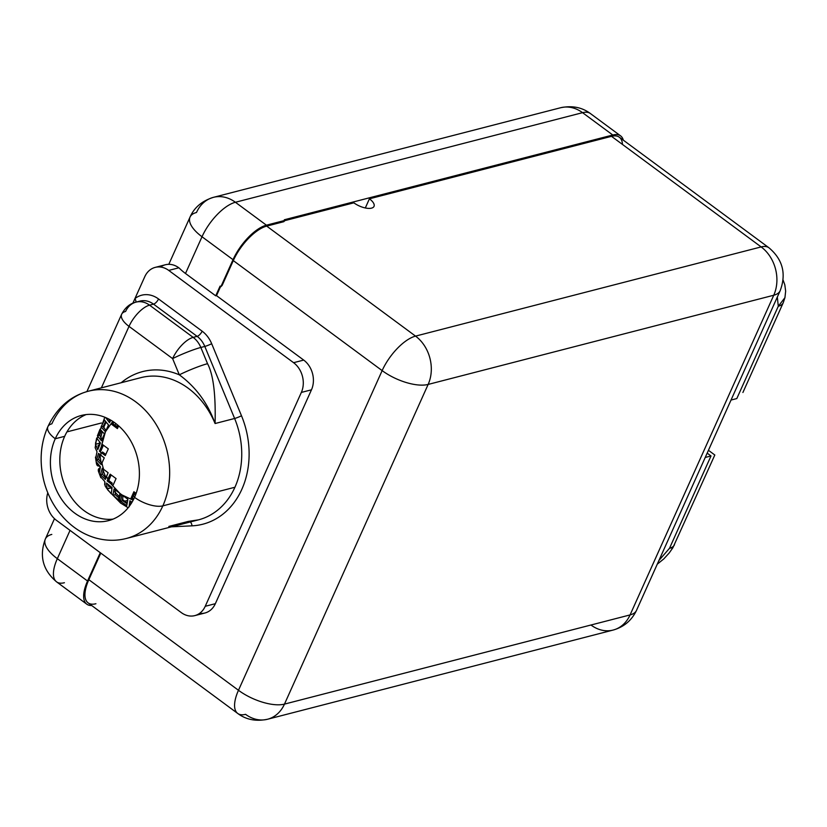 <?xml version="1.0" encoding="UTF-8"?>
<svg xmlns="http://www.w3.org/2000/svg" width="827" height="827" viewBox="0 0 827 827"><rect width="100%" height="100%" fill="white"/><g stroke="black" fill="none" stroke-linecap="round" stroke-linejoin="round"><path stroke-width="1.24" d="M622.462 144.436A35.303 14.834 126.5 0 0 611.504 136.331L369.421 198.811L365.379 207.815A13.583 5.665 -155.8 0 1 365.689 208.042A13.583 5.665 -155.8 0 0 365.379 207.815L369.421 198.811A13.583 5.665 -155.8 0 1 371.55 208.135A13.583 5.665 -155.8 0 1 353.853 202.822L284.839 220.633L353.853 202.822A13.583 5.665 24.2 0 0 374.021 206.378A13.583 5.665 24.2 0 0 369.421 198.811L611.504 136.331A35.303 14.834 -53.5 0 1 619.33 137.21L768.976 247.8A35.303 14.834 126.5 0 0 761.14 246.922L611.504 136.331L761.14 246.922A35.303 28.449 75.5 0 1 773.752 295.239L428.148 384.431L284.478 704.108L630.081 614.916L773.752 295.239L428.148 384.431A35.303 28.449 -104.5 0 0 415.536 336.113L761.14 246.922A35.303 14.834 -53.5 0 1 768.976 247.8C782.735 259.461 786.477 273.747 780.192 290.659A35.303 14.731 -155.8 0 1 773.752 295.239A35.303 14.731 24.2 0 0 780.192 290.659L636.521 610.347A35.303 14.731 -155.8 0 1 630.081 614.916A35.303 28.449 75.5 0 1 613.138 630.06A35.303 28.449 -104.5 0 0 630.081 614.916L773.752 295.239A35.303 28.449 -104.5 0 0 761.14 246.922L415.536 336.113A35.303 14.834 126.5 0 0 382.146 370.61L233.297 260.598A35.303 14.834 -53.5 0 1 266.697 226.112L415.536 336.113A35.303 28.449 75.5 0 1 428.148 384.431L284.478 704.108A35.303 14.731 -155.8 0 1 238.476 690.287L382.146 370.61L233.297 260.598L222.174 285.367L220.892 286.69L220.096 286.101L220.892 286.69L233.028 259.678L202.015 236.749A35.303 14.834 -53.5 0 1 235.406 202.264L266.418 225.182L285.098 220.364L284.312 219.775L612.786 135.008A35.303 14.834 -53.5 0 1 623.32 140.156A35.303 14.834 126.5 0 0 620.612 135.876A35.303 14.834 126.5 0 0 612.786 135.008L582.559 112.668L235.406 202.264L266.418 225.182A35.303 14.834 126.5 0 0 233.028 259.678L202.015 236.749L185.496 273.489A35.303 14.731 -155.8 0 1 179.201 268.062L179.201 268.062A35.303 14.731 -155.8 0 0 185.496 273.489L215.723 295.828L185.496 273.489L202.015 236.749A35.303 14.731 -155.8 0 1 190.045 217.056A35.303 14.731 24.2 0 0 202.015 236.749A35.303 14.834 126.5 0 1 235.406 202.264A35.303 28.449 -104.5 0 0 213.428 197.343A35.303 28.449 -104.5 0 0 196.485 212.487A35.303 14.731 24.2 0 0 190.045 217.056C194.252 207.484 202.036 200.92 213.428 197.343A35.303 28.449 75.5 0 1 235.406 202.264L582.559 112.668A35.303 14.834 -53.5 0 1 590.395 113.537A35.303 14.834 126.5 0 0 582.559 112.668A35.303 28.449 -104.5 0 0 560.582 107.748A35.303 28.449 75.5 0 1 582.559 112.668L612.786 135.008L284.312 219.775L285.098 220.364L283.816 221.688L266.697 226.112L415.536 336.113A35.303 14.834 -53.5 0 0 382.146 370.61A35.303 14.731 24.2 0 0 428.148 384.431A35.303 14.731 -155.8 0 1 382.146 370.61L238.476 690.287A35.303 14.834 126.5 0 0 237.731 713.463A35.303 14.834 126.5 0 0 245.557 714.332A35.303 28.449 -104.5 0 0 267.534 719.252A35.303 28.449 -104.5 0 0 284.478 704.108L630.081 614.916A35.303 14.731 24.2 0 0 636.521 610.347C631.694 620.446 623.899 627.011 613.138 630.06L267.534 719.252A35.303 28.449 75.5 0 0 284.478 704.108A35.303 14.731 24.2 0 1 238.476 690.287L88.84 579.696L238.476 690.287A35.303 14.834 -53.5 0 0 237.731 713.463C246.105 719.707 256.039 721.64 267.534 719.252M70.047 530.376L57.332 558.68L87.548 581.019L100.274 552.715L87.548 581.019A35.303 14.834 126.5 0 0 86.804 604.196A35.303 14.834 126.5 0 0 91.683 605.519A35.303 14.834 -53.5 0 1 87.548 581.019L57.332 558.68A35.303 14.731 -155.8 0 1 45.361 538.987A35.303 14.731 24.2 0 0 57.332 558.68A35.303 14.834 126.5 0 0 56.577 581.857A35.303 14.834 -53.5 0 1 57.332 558.68L70.047 530.376M86.804 604.196L56.577 581.857A35.303 14.834 126.5 0 0 64.413 582.725M51.801 534.418A35.303 14.731 24.2 0 0 45.361 538.987L54.489 518.684M117.961 425.274L117.238 426.897L117.961 425.274M784.947 297.648L778.29 306.259L736.805 398.562L731.027 400.051L736.805 398.562L778.29 306.259L777.328 297.027L778.29 306.259A27.157 11.33 24.2 0 0 783.241 302.744A27.157 11.33 -155.8 0 1 778.29 306.259L784.947 297.648L783.241 302.744L742.904 392.494M711.003 455.966L669.519 548.27A27.157 11.33 24.2 0 0 674.481 544.755A27.157 11.33 -155.8 0 1 669.529 548.27L658.933 560.479L669.519 548.27L711.003 455.966L705.235 457.455L711.003 455.966L707.178 453.134M237.731 713.463L88.096 602.862A35.303 14.834 -53.5 0 1 88.84 579.696L100.791 553.098L88.84 579.696A35.303 14.834 126.5 0 0 95.922 603.741M194.81 615.619A21.729 17.512 -104.5 0 0 205.23 606.294L215.351 603.689A21.729 17.512 75.5 0 1 204.92 613.003L194.81 615.619A21.729 17.512 -104.5 0 1 181.278 612.59L56.422 520.307A21.729 17.512 -104.5 0 1 47.801 492.82A21.729 17.512 -104.5 0 0 56.422 520.307L181.278 612.59A21.729 17.512 -104.5 0 0 205.23 606.294L301.348 392.422A21.729 17.512 -104.5 0 0 293.585 362.691L303.705 360.086L216.498 295.632L220.613 286.483L216.498 295.632L303.705 360.086A21.729 17.512 75.5 0 1 311.469 389.817L215.351 603.689A21.729 17.512 75.5 0 1 199.617 613.355M591.16 625.14A35.303 28.449 -104.5 0 0 613.138 630.06M160.51 267.038A21.729 17.512 75.5 0 1 178.839 267.803L168.729 270.408A21.729 17.512 -104.5 0 0 144.777 276.704L134.925 298.619A27.022 21.781 75.5 0 1 158.536 298.96L202.139 331.182A27.022 21.781 75.5 0 1 211.681 343.722L241.494 415.774A81.335 65.55 75.5 0 1 192.029 525.838L171.509 526.82L192.029 525.838A81.335 65.55 -104.5 0 0 241.494 415.774L211.681 343.722A27.022 21.781 -104.5 0 0 202.139 331.182L158.536 298.96A27.022 21.781 -104.5 0 0 134.925 298.619L144.777 276.704A21.729 17.512 -104.5 0 1 155.197 267.39A21.729 17.512 -104.5 0 1 168.729 270.408L293.585 362.691L168.729 270.408L178.839 267.803A21.729 17.512 75.5 0 0 165.317 264.774L155.197 267.39M140.89 377.65A76.043 61.281 75.5 0 1 215.082 423.527C207.877 403.349 195.968 387.119 179.325 374.838A81.47 65.664 -104.5 0 0 121.176 382.736A81.47 65.664 75.5 0 1 179.325 374.838L172.616 358.608L129.012 326.376A21.729 9.128 -53.5 0 1 149.553 305.153L153.522 304.129A5.293 2.223 126.5 0 0 158.536 298.96A5.293 2.223 -53.5 0 1 153.522 304.129A21.729 17.512 75.5 0 0 140.001 301.1A21.729 17.512 75.5 0 1 153.522 304.129L197.126 336.351L153.522 304.129L149.553 305.153L193.156 337.385L197.126 336.351A21.729 17.512 75.5 0 1 204.807 346.441L200.837 347.464A21.729 17.512 -104.5 0 0 193.156 337.385L197.126 336.351A21.729 17.512 75.5 0 1 204.807 346.441L234.62 418.483L204.807 346.441L200.837 347.464L207.546 363.694C213.294 374.476 215.806 394.427 215.082 423.527L234.62 418.483A76.043 61.281 75.5 0 1 234.93 487.248A76.043 61.281 75.5 0 1 198.439 519.863L126.355 538.47C116.225 541.065 105.897 540.879 95.374 537.901C79.868 533.322 66.873 523.594 56.391 508.739C50.685 500.397 46.529 491.217 43.924 481.19C39.179 461.766 40.502 443.582 47.894 426.639A21.729 9.066 -155.8 0 0 55.264 438.755L64.682 436.325A54.313 43.779 -104.5 0 0 68.848 493.419A54.313 43.779 -104.5 0 0 113.103 519.108A54.313 43.779 75.5 0 1 68.848 493.419A54.313 43.779 75.5 0 1 64.682 436.325L55.264 438.755A54.313 43.779 -104.5 0 1 81.325 415.464A54.313 43.779 -104.5 0 1 128.816 437.741A54.313 43.779 -104.5 0 1 134.543 497.347A54.313 43.779 -104.5 0 0 115.139 423.031A54.313 43.779 -104.5 0 0 55.264 438.755A54.313 43.779 -104.5 0 0 60.981 498.361A54.313 43.779 -104.5 0 0 108.471 520.648A54.313 43.779 -104.5 0 0 134.543 497.347A21.729 9.066 -155.8 0 0 162.847 505.855A76.043 61.281 75.5 0 1 126.355 538.47A76.043 61.281 -104.5 0 0 162.847 505.855A76.043 61.281 75.5 0 0 154.835 422.401A76.043 61.281 75.5 0 0 88.355 391.212L140.89 377.65A76.043 61.281 75.5 0 1 215.082 423.527L234.62 418.483A76.043 61.281 75.5 0 1 234.93 487.248L162.847 505.855A76.043 61.281 -104.5 0 0 154.835 422.401A76.043 61.281 -104.5 0 0 88.355 391.212A76.043 61.281 -104.5 0 0 51.863 423.827A21.729 9.066 24.2 0 0 47.894 426.639A21.729 9.066 24.2 0 0 55.264 438.755A54.313 43.779 -104.5 0 0 74.668 513.081A54.313 43.779 -104.5 0 0 134.543 497.347A21.729 9.066 24.2 0 0 162.847 505.855L234.93 487.248A76.043 61.281 75.5 0 1 198.439 519.863A76.043 61.281 75.5 0 1 188.38 521.382L168.842 526.427M140.001 301.1L136.031 302.124A21.729 17.512 75.5 0 1 149.553 305.153A21.729 9.128 126.5 0 0 129.012 326.376L101.38 387.842L129.012 326.376A21.729 9.066 -155.8 0 1 121.641 314.26A21.729 9.066 24.2 0 0 129.012 326.376L172.616 358.608A21.729 2.212 -22.5 0 1 200.837 347.464L207.546 363.694A21.729 2.212 157.5 0 0 179.325 374.838L172.616 358.608A21.729 9.128 -53.5 0 1 193.156 337.385A21.729 9.128 126.5 0 0 172.616 358.608A21.729 2.212 157.5 0 1 200.837 347.464A21.729 17.512 75.5 0 0 193.156 337.385L149.553 305.153A21.729 17.512 -104.5 0 0 136.031 302.124A21.729 17.512 -104.5 0 0 125.611 311.448A21.729 9.066 24.2 0 0 121.641 314.26L86.887 391.605M215.351 603.689L311.469 389.817L301.348 392.422L205.23 606.294L215.351 603.689M303.705 360.086A21.729 17.512 75.5 0 1 311.469 389.817L301.348 392.422A21.729 17.512 -104.5 0 0 293.585 362.691L303.705 360.086M216.498 295.632L215.723 295.828L220.096 286.101L215.723 295.828L216.498 295.632M134.925 298.619L132.858 303.22L134.925 298.619A5.293 2.946 -128.7 0 1 135.897 302.165M101.421 422.99L66.946 431.89L101.421 422.99M179.325 374.838C195.968 387.119 207.877 403.349 215.082 423.527C215.806 394.427 213.294 374.476 207.546 363.694A21.729 2.212 157.5 0 0 179.325 374.838M64.682 436.325A54.313 43.779 75.5 0 1 86.122 414.575A54.313 43.779 -104.5 0 0 64.682 436.325M197.126 336.351A5.293 2.223 126.5 0 0 202.139 331.182A5.293 2.223 -53.5 0 1 197.126 336.351M204.807 346.441A5.293 0.538 157.5 0 0 211.681 343.722A5.293 0.538 -22.5 0 1 204.807 346.441M234.62 418.483A5.293 0.538 157.5 0 0 241.494 415.774A5.293 0.538 -22.5 0 1 234.62 418.483M190.324 521.961A5.293 3.091 -92.7 0 1 192.029 525.838A5.293 3.091 87.3 0 0 190.324 521.961M121.941 494.887A44.813 36.109 75.5 0 1 120.938 494.174A44.813 36.109 75.5 0 1 119.956 493.419A44.813 36.109 -104.5 0 0 120.938 494.174A13.583 5.706 126.5 0 0 120.649 503.085A13.583 5.706 -53.5 0 1 120.938 494.174A44.813 36.109 -104.5 0 0 121.941 494.887L120.463 501.255L126.789 505.545L127.896 499.291L121.92 494.887L133.157 500.201L121.92 494.887L127.896 499.291L126.789 505.545L120.463 501.255L121.92 494.887M119.967 493.44L110.735 483.63L113.03 485.325L116.069 478.575L110.125 474.181L107.903 479.122A44.813 36.109 75.5 0 1 106.476 476.414L108.141 472.713L103.644 469.385A44.813 36.109 75.5 0 1 101.959 462.965L104.254 457.848L101.008 455.439A44.813 36.109 75.5 0 1 100.915 452.379L105.267 455.594L108.306 448.844L102.362 444.45L101.194 447.056L105.432 431.746L112.637 421.584L111.469 424.189L117.413 428.582L118.633 425.864L117.413 428.582L111.469 424.189L112.637 421.584L105.432 431.746L108.492 424.964L104.481 420.075L101.059 426.928L105.432 431.746L104.44 433.968L100.046 429.182L97.4 435.839L101.411 440.729L104.44 433.968L101.194 447.056L99.405 451.18L100.915 452.379A44.813 36.109 -104.5 0 0 101.008 455.439L98.527 453.403L96.614 459.864L101.256 464.598L101.959 462.965A44.813 36.109 -104.5 0 0 103.644 469.385L102.228 468.309L100.491 474.729L105.318 479.412L106.476 476.414A44.813 36.109 -104.5 0 0 107.903 479.122L107.169 480.911L110.735 483.63L119.967 493.44L114.023 489.036L112.917 495.29L118.478 499.787L119.967 493.44L114.023 489.036L112.917 495.29L118.478 499.787L119.967 493.44M136.124 493.399L133.902 491.755L130.873 498.516L133.147 500.201L130.873 498.516L133.902 491.755L136.124 493.399M115.79 423.527A55.678 44.865 -104.5 0 0 115.098 425.316A55.678 44.865 75.5 0 1 115.79 423.527M133.447 495.838A55.678 44.865 -104.5 0 0 134.739 496.913A55.678 44.865 75.5 0 1 133.447 495.838M99.685 466.108A58.386 47.056 -104.5 0 0 100.119 467.772A58.386 47.056 -104.5 0 1 99.685 466.108M105.205 486.08L104.781 481.541L100.543 476.703L104.781 481.541L104.709 484.818M100.005 468.144L98.341 471.008L99.271 473.065L100.429 466.8L96.356 461.921L96.563 464.185L99.457 465.89M95.177 447.738L97.017 451.811L95.694 458.127L97.017 451.811L95.177 447.676M95.456 444.295L97.762 449.63L100.439 442.972L96.676 438.01L95.456 444.295L99.178 443.334L100.015 443.954L97.999 445.836L98.465 447.769L100.015 443.954A55.678 44.865 75.5 0 1 100.129 442.714A55.678 44.865 -104.5 0 0 100.015 443.954L99.178 443.334L95.456 444.295L97.762 449.63L100.439 442.972L96.676 438.01L95.167 447.769M111.231 493.75L112.079 487.568L106.497 483.071L107.107 488.891L111.231 493.75L112.079 487.568L106.497 483.071L107.107 488.891L111.231 493.75M106.766 488.488L110.818 487.93L107.107 488.891M109.536 422.711L110.766 420.147L109.536 422.711L105.784 417.749L109.536 422.711M129.911 500.748L129.064 506.941L129.911 500.748L132.01 502.227L129.911 500.748M112.296 483.226L108.74 480.508L112.296 483.226M111.149 474.946L108.74 480.508L107.169 480.911L113.03 485.325L116.069 478.575L110.125 474.181L107.169 480.911L108.74 480.508L111.149 474.946M102.476 451.976L105.794 454.437L102.476 451.976M103.396 445.215L100.987 450.777L99.405 451.18L105.267 455.594L108.306 448.844L102.362 444.45L99.405 451.18L100.987 450.777L103.396 445.215M113.795 422.07L113.02 423.786L117.93 427.414L113.02 423.786L111.469 424.189L113.02 423.786L113.795 422.07M134.935 492.52L132.423 498.112L133.726 499.074L132.423 498.112L130.873 498.516L132.423 498.112L134.935 492.52M105.959 422.545A55.678 44.865 -104.5 0 0 103.633 427.766A55.678 44.865 75.5 0 1 105.959 422.545M102.186 432.076A55.678 44.865 -104.5 0 0 100.78 438.103A55.678 44.865 75.5 0 1 102.186 432.076M100.026 454.685A55.678 44.865 -104.5 0 0 100.15 456.049A55.678 44.865 -104.5 0 0 101.121 462.51A55.678 44.865 -104.5 0 0 101.163 462.717A55.678 44.865 75.5 0 1 101.121 462.51A55.678 44.865 75.5 0 1 100.15 456.049L99.064 456.535L100.15 456.049L99.343 455.46L100.15 456.049A55.678 44.865 75.5 0 1 100.026 454.685M103.065 470.015A55.678 44.865 -104.5 0 0 103.148 470.253A55.678 44.865 -104.5 0 0 105.453 476.373A55.678 44.865 -104.5 0 0 105.98 477.572A55.678 44.865 75.5 0 1 105.453 476.373A55.678 44.865 75.5 0 1 103.148 470.253L103.148 470.253A55.678 44.865 75.5 0 1 103.065 470.015M111.169 486.865A55.678 44.865 -104.5 0 0 111.252 486.979A55.678 44.865 -104.5 0 0 111.924 487.971A55.678 44.865 75.5 0 1 111.252 486.979L108.017 484.353L108.575 486.307L111.252 486.979L110.818 487.93L111.252 486.979M114.757 491.683A55.678 44.865 -104.5 0 0 118.923 496.241A55.678 44.865 75.5 0 1 114.757 491.683M122.293 499.301A55.678 44.865 -104.5 0 0 124.67 501.162L127.472 500.449L124.67 501.162A55.678 44.865 -104.5 0 0 126.872 502.702A55.678 44.865 75.5 0 1 124.67 501.162A10.865 4.559 -53.5 0 1 123.409 501.296A10.865 4.559 126.5 0 0 124.67 501.162A55.678 44.865 75.5 0 1 122.293 499.301M123.006 495.693L122.572 500.707L126.748 503.519L122.572 500.707L120.463 501.255L122.572 500.707L123.006 495.693M131.1 501.586L130.78 504.191L131.1 501.586M105.442 421.873L103.168 426.381L105.98 430.526L103.168 426.381L101.059 426.928L104.481 420.075L108.492 424.964L105.432 431.746L101.059 426.928L103.168 426.381L105.442 421.873M101.194 430.981L99.736 435.229L101.979 439.447L99.736 435.229L97.4 435.839L101.411 440.729L104.44 433.968L100.046 429.182L97.4 435.839L99.736 435.229M99.664 454.395L98.609 459.347L101.804 463.316L98.609 459.347L96.614 459.864L101.256 464.598L104.254 457.848L98.527 453.403L96.614 459.864L98.609 459.347L99.664 454.395M103.334 469.157L102.496 474.212L105.815 477.985L102.496 474.212L100.491 474.729L105.318 479.412L108.141 472.713L102.228 468.309L100.491 474.729L102.496 474.212L103.334 469.157M115.253 494.691L112.917 495.29L115.253 494.691L115.149 489.884L115.253 494.691L118.592 497.668M104.295 476.476L105.453 476.373L104.295 476.476M108.43 418.865L110.156 421.398L108.43 418.865M99.178 443.334L99.653 442.28L99.178 443.334M100.201 468.082C98.01 468.495 97.689 470.16 99.271 473.065L100.429 466.8L96.356 461.921C96.408 465.25 97.503 466.562 99.622 465.849M111.717 488.592L110.818 487.93L111.717 488.592M105.06 477.262L105.453 476.373L105.06 477.262M708.45 450.301L714.817 455.005L672.982 547.505M657.279 564.159L663.771 558.938L669.208 552.974L673.044 547.505L669.622 548.249M266.697 226.112L283.816 221.688L285.098 220.364L266.418 225.182A35.303 14.834 126.5 0 0 233.028 259.678L220.892 286.69L222.174 285.367L233.297 260.598A35.303 14.834 -53.5 0 1 266.697 226.112M213.428 197.343L560.582 107.748C572.088 105.36 582.022 107.293 590.395 113.537L620.612 135.876M168.801 264.32L190.045 217.056M56.577 581.857C42.818 570.185 39.076 555.899 45.361 538.987M88.355 391.212C70.326 396.081 56.836 407.897 47.894 426.639M136.031 302.124C129.984 303.509 125.187 307.551 121.641 314.26M134.346 493.843L135.545 494.959M117.341 424.747L116.855 426.618M198.439 519.863L188.742 521.33M128.175 507.737L120.649 503.085L107.799 489.977M105.153 485.997L106.745 488.468M100.832 477.706L98.444 471.369M96.47 463.813L95.456 457.124M104.812 417.221L95.539 442.972M784.937 297.699L785.65 291.135L784.802 284.767L783.086 280.043"/></g></svg>
